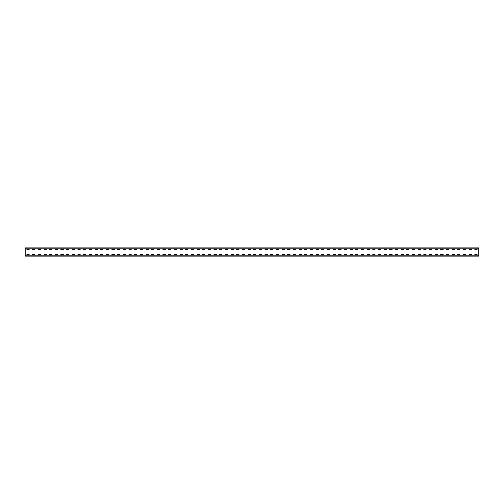 <?xml version="1.0" encoding="UTF-8"?>
<svg xmlns="http://www.w3.org/2000/svg" width="504" height="504" viewBox="0 0 504 504"><rect width="100%" height="100%" fill="white"/><g stroke="black" fill="none" stroke-linecap="round" stroke-linejoin="round"><path stroke-width="0.76" d="M478.8 256.158L25.2 256.158L25.2 247.842L478.8 247.842L478.8 256.158M474.869 249.203L477.061 249.203L477.099 249.845L474.869 249.883L474.831 249.241M474.869 254.117L477.061 254.117L477.099 254.759L474.869 254.797L474.831 254.155M469.199 249.203L471.391 249.203L471.429 249.845L469.199 249.883L469.161 249.241M469.199 254.117L471.391 254.117L471.429 254.759L469.199 254.797L469.161 254.155M463.529 249.203L465.721 249.203L465.759 249.845L463.529 249.883L463.491 249.241M463.529 254.117L465.721 254.117L465.759 254.759L463.529 254.797L463.491 254.155M457.859 249.203L460.051 249.203L460.089 249.845L457.859 249.883L457.821 249.241M457.859 254.117L460.051 254.117L460.089 254.759L457.859 254.797L457.821 254.155M452.189 249.203L454.381 249.203L454.419 249.845L452.189 249.883L452.151 249.241M452.189 254.117L454.381 254.117L454.419 254.759L452.189 254.797L452.151 254.155M446.519 249.203L448.711 249.203L448.749 249.845L446.519 249.883L446.481 249.241M446.519 254.117L448.711 254.117L448.749 254.759L446.519 254.797L446.481 254.155M440.849 249.203L443.041 249.203L443.079 249.845L440.849 249.883L440.811 249.241M440.849 254.117L443.041 254.117L443.079 254.759L440.849 254.797L440.811 254.155M435.179 249.203L437.371 249.203L437.409 249.845L435.179 249.883L435.141 249.241M435.179 254.117L437.371 254.117L437.409 254.759L435.179 254.797L435.141 254.155M429.509 249.203L431.701 249.203L431.739 249.845L429.509 249.883L429.471 249.241M429.509 254.117L431.701 254.117L431.739 254.759L429.509 254.797L429.471 254.155M423.839 249.203L426.031 249.203L426.069 249.845L423.839 249.883L423.801 249.241M423.839 254.117L426.031 254.117L426.069 254.759L423.839 254.797L423.801 254.155M418.169 249.203L420.361 249.203L420.399 249.845L418.169 249.883L418.131 249.241M418.169 254.117L420.361 254.117L420.399 254.759L418.169 254.797L418.131 254.155M412.499 249.203L414.691 249.203L414.729 249.845L412.499 249.883L412.461 249.241M412.499 254.117L414.691 254.117L414.729 254.759L412.499 254.797L412.461 254.155M406.829 249.203L409.021 249.203L409.059 249.845L406.829 249.883L406.791 249.241M406.829 254.117L409.021 254.117L409.059 254.759L406.829 254.797L406.791 254.155M401.159 249.203L403.351 249.203L403.389 249.845L401.159 249.883L401.121 249.241M401.159 254.117L403.351 254.117L403.389 254.759L401.159 254.797L401.121 254.155M395.489 249.203L397.681 249.203L397.719 249.845L395.489 249.883L395.451 249.241M395.489 254.117L397.681 254.117L397.719 254.759L395.489 254.797L395.451 254.155M389.819 249.203L392.011 249.203L392.049 249.845L389.819 249.883L389.781 249.241M389.819 254.117L392.011 254.117L392.049 254.759L389.819 254.797L389.781 254.155M384.149 249.203L386.341 249.203L386.379 249.845L384.149 249.883L384.111 249.241M384.149 254.117L386.341 254.117L386.379 254.759L384.149 254.797L384.111 254.155M378.479 249.203L380.671 249.203L380.709 249.845L378.479 249.883L378.441 249.241M378.479 254.117L380.671 254.117L380.709 254.759L378.479 254.797L378.441 254.155M372.809 249.203L375.001 249.203L375.039 249.845L372.809 249.883L372.771 249.241M372.809 254.117L375.001 254.117L375.039 254.759L372.809 254.797L372.771 254.155M367.139 249.203L369.331 249.203L369.369 249.845L367.139 249.883L367.101 249.241M367.139 254.117L369.331 254.117L369.369 254.759L367.139 254.797L367.101 254.155M361.469 249.203L363.661 249.203L363.699 249.845L361.469 249.883L361.431 249.241M361.469 254.117L363.661 254.117L363.699 254.759L361.469 254.797L361.431 254.155M355.799 249.203L357.991 249.203L358.029 249.845L355.799 249.883L355.761 249.241M355.799 254.117L357.991 254.117L358.029 254.759L355.799 254.797L355.761 254.155M350.129 249.203L352.321 249.203L352.359 249.845L350.129 249.883L350.091 249.241M350.129 254.117L352.321 254.117L352.359 254.759L350.129 254.797L350.091 254.155M344.459 249.203L346.651 249.203L346.689 249.845L344.459 249.883L344.421 249.241M344.459 254.117L346.651 254.117L346.689 254.759L344.459 254.797L344.421 254.155M338.789 249.203L340.981 249.203L341.019 249.845L338.789 249.883L338.751 249.241M338.789 254.117L340.981 254.117L341.019 254.759L338.789 254.797L338.751 254.155M333.119 249.203L335.311 249.203L335.349 249.845L333.119 249.883L333.081 249.241M333.119 254.117L335.311 254.117L335.349 254.759L333.119 254.797L333.081 254.155M327.449 249.203L329.641 249.203L329.679 249.845L327.449 249.883L327.411 249.241M327.449 254.117L329.641 254.117L329.679 254.759L327.449 254.797L327.411 254.155M321.779 249.203L323.971 249.203L323.971 249.883L321.779 249.883L321.741 249.241M321.779 254.117L323.971 254.117L323.971 254.797L321.779 254.797L321.741 254.155M316.109 249.203L318.301 249.203L318.339 249.845L316.109 249.883L316.071 249.241M316.109 254.117L318.301 254.117L318.339 254.759L316.109 254.797L316.071 254.155M310.439 249.203L312.631 249.203L312.669 249.845L310.439 249.883L310.401 249.241M310.439 254.117L312.631 254.117L312.669 254.759L310.439 254.797L310.401 254.155M304.769 249.203L306.961 249.203L306.999 249.845L304.769 249.883L304.731 249.241M304.769 254.117L306.961 254.117L306.999 254.759L304.769 254.797L304.731 254.155M299.099 249.203L301.291 249.203L301.329 249.845L299.099 249.883L299.061 249.241M299.099 254.117L301.291 254.117L301.329 254.759L299.099 254.797L299.061 254.155M293.429 249.203L295.621 249.203L295.659 249.845L293.429 249.883L293.391 249.241M293.429 254.117L295.621 254.117L295.659 254.759L293.429 254.797L293.391 254.155M287.759 249.203L289.951 249.203L289.989 249.845L287.759 249.883L287.721 249.241M287.759 254.117L289.951 254.117L289.989 254.759L287.759 254.797L287.721 254.155M282.089 249.203L284.281 249.203L284.319 249.845L282.089 249.883L282.051 249.241M282.089 254.117L284.281 254.117L284.319 254.759L282.089 254.797L282.051 254.155M276.419 249.203L278.611 249.203L278.649 249.845L276.419 249.883L276.381 249.241M276.419 254.117L278.611 254.117L278.649 254.759L276.419 254.797L276.381 254.155M270.749 249.203L272.941 249.203L272.979 249.845L270.749 249.883L270.711 249.241M270.749 254.117L272.941 254.117L272.979 254.759L270.749 254.797L270.711 254.155M265.079 249.203L267.271 249.203L267.309 249.845L265.079 249.883L265.041 249.241M265.079 254.117L267.271 254.117L267.309 254.759L265.079 254.797L265.041 254.155M259.409 249.203L261.601 249.203L261.639 249.845L259.409 249.883L259.371 249.241M259.409 254.117L261.601 254.117L261.639 254.759L259.409 254.797L259.371 254.155M253.739 249.203L255.931 249.203L255.969 249.845L253.739 249.883L253.701 249.241M253.739 254.117L255.931 254.117L255.969 254.759L253.739 254.797L253.701 254.155M248.069 249.203L250.261 249.203L250.299 249.845L248.069 249.883L248.031 249.241M248.069 254.117L250.261 254.117L250.299 254.759L248.069 254.797L248.031 254.155M242.399 249.203L244.591 249.203L244.629 249.845L242.399 249.883L242.361 249.241M242.399 254.117L244.591 254.117L244.629 254.759L242.399 254.797L242.361 254.155M236.729 249.203L238.921 249.203L238.959 249.845L236.729 249.883L236.691 249.241M236.729 254.117L238.921 254.117L238.959 254.759L236.729 254.797L236.691 254.155M231.059 249.203L233.251 249.203L233.289 249.845L231.059 249.883L231.021 249.241M231.059 254.117L233.251 254.117L233.289 254.759L231.059 254.797L231.021 254.155M225.389 249.203L227.581 249.203L227.619 249.845L225.389 249.883L225.351 249.241M225.389 254.117L227.581 254.117L227.619 254.759L225.389 254.797L225.351 254.155M219.719 249.203L221.911 249.203L221.949 249.845L219.719 249.883L219.681 249.241M219.719 254.117L221.911 254.117L221.949 254.759L219.719 254.797L219.681 254.155M214.049 249.203L216.241 249.203L216.279 249.845L214.049 249.883L214.011 249.241M214.049 254.117L216.241 254.117L216.279 254.759L214.049 254.797L214.011 254.155M208.379 249.203L210.571 249.203L210.609 249.845L208.379 249.883L208.341 249.241M208.379 254.117L210.571 254.117L210.609 254.759L208.379 254.797L208.341 254.155M202.709 249.203L204.901 249.203L204.939 249.845L202.709 249.883L202.671 249.241M202.709 254.117L204.901 254.117L204.939 254.759L202.709 254.797L202.671 254.155M197.039 249.203L199.231 249.203L199.269 249.845L197.039 249.883L197.001 249.241M197.039 254.117L199.231 254.117L199.269 254.759L197.039 254.797L197.001 254.155M191.369 249.203L193.561 249.203L193.599 249.845L191.369 249.883L191.331 249.241M191.369 254.117L193.561 254.117L193.599 254.759L191.369 254.797L191.331 254.155M185.699 249.203L187.891 249.203L187.929 249.845L185.699 249.883L185.661 249.241M185.699 254.117L187.891 254.117L187.929 254.759L185.699 254.797L185.661 254.155M180.029 249.203L182.221 249.203L182.259 249.845L180.029 249.883L179.991 249.241M180.029 254.117L182.221 254.117L182.259 254.759L180.029 254.797L179.991 254.155M174.359 249.203L176.551 249.203L176.589 249.845L174.359 249.883L174.321 249.241M174.359 254.117L176.551 254.117L176.589 254.759L174.359 254.797L174.321 254.155M168.689 249.203L170.881 249.203L170.919 249.845L168.689 249.883L168.651 249.241M168.689 254.117L170.881 254.117L170.919 254.759L168.689 254.797L168.651 254.155M163.019 249.203L165.211 249.203L165.249 249.845L163.019 249.883L162.981 249.241M163.019 254.117L165.211 254.117L165.249 254.759L163.019 254.797L162.981 254.155M157.349 249.203L159.541 249.203L159.579 249.845L157.349 249.883L157.311 249.241M157.349 254.117L159.541 254.117L159.579 254.759L157.349 254.797L157.311 254.155M151.679 249.203L153.871 249.203L153.909 249.845L151.679 249.883L151.641 249.241M151.679 254.117L153.871 254.117L153.909 254.759L151.679 254.797L151.641 254.155M146.009 249.203L148.201 249.203L148.239 249.845L146.009 249.883L145.971 249.241M146.009 254.117L148.201 254.117L148.239 254.759L146.009 254.797L145.971 254.155M140.339 249.203L142.531 249.203L142.569 249.845L140.339 249.883L140.301 249.241M140.339 254.117L142.531 254.117L142.569 254.759L140.339 254.797L140.301 254.155M134.669 249.203L136.861 249.203L136.899 249.845L134.669 249.883L134.631 249.241M134.669 254.117L136.861 254.117L136.899 254.759L134.669 254.797L134.631 254.155M128.999 249.203L131.191 249.203L131.229 249.845L128.999 249.883L128.961 249.241M128.999 254.117L131.191 254.117L131.229 254.759L128.999 254.797L128.961 254.155M123.329 249.203L125.521 249.203L125.559 249.845L123.329 249.883L123.291 249.241M123.329 254.117L125.521 254.117L125.559 254.759L123.329 254.797L123.291 254.155M117.659 249.203L119.851 249.203L119.889 249.845L117.659 249.883L117.621 249.241M117.659 254.117L119.851 254.117L119.889 254.759L117.659 254.797L117.621 254.155M111.989 249.203L114.181 249.203L114.219 249.845L111.989 249.883L111.951 249.241M111.989 254.117L114.181 254.117L114.219 254.759L111.989 254.797L111.951 254.155M106.319 249.203L108.511 249.203L108.549 249.845L106.319 249.883L106.281 249.241M106.319 254.117L108.511 254.117L108.549 254.759L106.319 254.797L106.281 254.155M100.649 249.203L102.841 249.203L102.879 249.845L100.649 249.883L100.611 249.241M100.649 254.117L102.841 254.117L102.879 254.759L100.649 254.797L100.611 254.155M94.979 249.203L97.171 249.203L97.209 249.845L94.979 249.883L94.941 249.241M94.979 254.117L97.171 254.117L97.209 254.759L94.979 254.797L94.941 254.155M89.309 249.203L91.501 249.203L91.539 249.845L89.309 249.883L89.271 249.241M89.309 254.117L91.501 254.117L91.539 254.759L89.309 254.797L89.271 254.155M83.639 249.203L85.831 249.203L85.869 249.845L83.639 249.883L83.601 249.241M83.639 254.117L85.831 254.117L85.869 254.759L83.639 254.797L83.601 254.155M77.969 249.203L80.161 249.203L80.199 249.845L77.969 249.883L77.931 249.241M77.969 254.117L80.161 254.117L80.199 254.759L77.969 254.797L77.931 254.155M72.299 249.203L74.491 249.203L74.529 249.845L72.299 249.883L72.261 249.241M72.299 254.117L74.491 254.117L74.529 254.759L72.299 254.797L72.261 254.155M66.629 249.203L68.821 249.203L68.859 249.845L66.629 249.883L66.591 249.241M66.629 254.117L68.821 254.117L68.859 254.759L66.629 254.797L66.591 254.155M60.959 249.203L63.151 249.203L63.189 249.845L60.959 249.883L60.921 249.241M60.959 254.117L63.151 254.117L63.189 254.759L60.959 254.797L60.921 254.155M55.289 249.203L57.481 249.203L57.519 249.845L55.289 249.883L55.251 249.241M55.289 254.117L57.481 254.117L57.519 254.759L55.289 254.797L55.251 254.155M49.619 249.203L51.811 249.203L51.849 249.845L49.619 249.883L49.581 249.241M49.619 254.117L51.811 254.117L51.849 254.759L49.619 254.797L49.581 254.155M43.949 249.203L46.141 249.203L46.179 249.845L43.949 249.883L43.911 249.241M43.949 254.117L46.141 254.117L46.179 254.759L43.949 254.797L43.911 254.155M38.279 249.203L40.471 249.203L40.509 249.845L38.279 249.883L38.241 249.241M38.279 254.117L40.471 254.117L40.509 254.759L38.279 254.797L38.241 254.155M32.609 249.203L34.801 249.203L34.839 249.845L32.609 249.883L32.571 249.241M32.609 254.117L34.801 254.117L34.839 254.759L32.609 254.797L32.571 254.155M26.939 249.203L29.131 249.203L29.169 249.845L26.939 249.883L26.901 249.241M26.939 254.117L29.131 254.117L29.169 254.759L26.939 254.797L26.901 254.155M478.8 255.856L25.2 255.856M478.8 248.144L25.2 248.144"/></g></svg>
